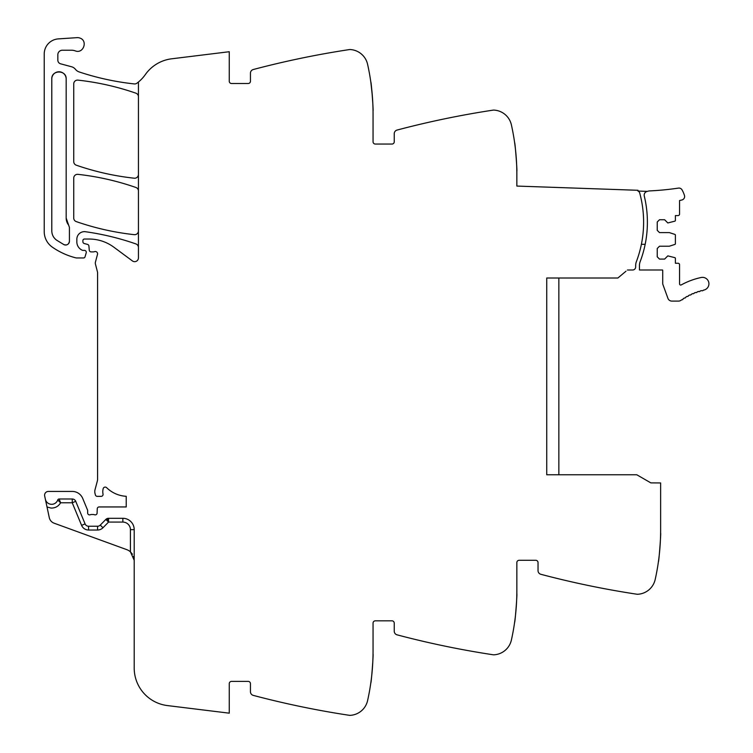 <?xml version="1.0" encoding="UTF-8"?>
<svg xmlns="http://www.w3.org/2000/svg" width="753" height="753" viewBox="0 0 753 753"><rect width="100%" height="100%" fill="white"/><g stroke="black" fill="none" stroke-linecap="round" stroke-linejoin="round"><path stroke-width="1.13" d="M558.848 278.008L558.848 474.776M546.744 303.214L546.744 278.008L617.884 278.008L625.997 271.202M546.744 308.514L546.744 387.899M546.744 395.466L546.744 426.038M546.744 433.606L546.744 464.187M546.744 471.755L546.744 474.776L636.803 474.776L650.856 482.889L660.635 482.946L660.635 530.027A227.039 227.039 0 0 1 655.185 579.499A18.919 18.919 0 0 1 637.838 594.258A4.537 4.537 0 0 1 636.897 594.221A908.165 908.165 0 0 1 634.713 593.882A908.165 908.165 0 0 1 540.852 574.294A3.784 3.784 0 0 1 538.037 570.633L538.037 562.566A2.268 2.268 0 0 0 535.769 560.298L519.118 560.298A2.268 2.268 0 0 0 516.85 562.566L516.85 590.568A227.039 227.039 0 0 1 511.391 640.041A18.919 18.919 0 0 1 494.053 654.809A4.537 4.537 0 0 1 493.102 654.762A908.165 908.165 0 0 1 490.918 654.432A908.165 908.165 0 0 1 397.057 634.835A3.784 3.784 0 0 1 394.243 631.183L394.243 623.117A2.268 2.268 0 0 0 391.974 620.839L375.323 620.839A2.268 2.268 0 0 0 373.055 623.117L373.055 651.119A227.039 227.039 0 0 1 367.596 700.582A18.919 18.919 0 0 1 350.258 715.35A4.537 4.537 0 0 1 349.307 715.303A908.165 908.165 0 0 1 347.124 714.974A908.165 908.165 0 0 1 253.272 695.386A3.784 3.784 0 0 1 250.448 691.725L250.448 683.658A2.268 2.268 0 0 0 248.179 681.39L231.529 681.39A2.268 2.268 0 0 0 229.26 683.658L229.26 713.176L167.43 705.58A37.838 37.838 0 0 1 134.203 668.024L134.203 529.651A11.351 11.351 0 0 0 122.852 518.299L122.852 522.083L108.545 522.083L108.545 518.299A3.784 3.784 0 0 0 105.844 519.429L100.262 525.114L102.963 527.759L108.545 522.083L107.086 518.591M138.439 247.492A3.784 3.784 0 0 0 135.907 243.925A264.887 264.887 0 0 0 85.456 231.726A7.568 7.568 0 0 0 76.844 239.228L76.844 241.911A9.083 9.083 0 0 0 82.275 250.231A1.892 1.892 0 0 0 83.037 250.391L84.411 250.391A1.892 1.892 0 0 1 86.218 252.82L85.023 256.867A1.515 1.515 0 0 1 83.574 257.959L76.702 257.959A3.784 3.784 0 0 1 75.78 257.837A71.893 71.893 0 0 1 52.334 247.144A18.919 18.919 0 0 1 44.22 231.613L44.22 54A15.135 15.135 0 0 1 58.358 38.892L77.07 37.65A6.815 6.815 0 0 1 79.799 38.026C88.214 40.568 83.385 54.197 75.244 50.865A11.351 11.351 0 0 0 71.45 50.216L62.386 50.216A4.537 4.537 0 0 0 57.84 54.753L57.84 60.174A3.784 3.784 0 0 0 60.645 63.826L71.488 66.735A7.568 7.568 0 0 1 75.46 69.342A7.944 7.944 0 0 0 79.178 71.94A264.887 264.887 0 0 0 134.25 83.922A3.784 3.784 0 0 0 136.914 83.207A37.838 37.838 0 0 0 145.348 74.566A37.838 37.838 0 0 1 171.675 58.8L229.26 51.722L229.26 81.239A2.268 2.268 0 0 0 231.529 83.508L248.179 83.508A2.268 2.268 0 0 0 250.448 81.239L250.448 73.173A3.784 3.784 0 0 1 253.272 69.521A908.165 908.165 0 0 1 347.124 49.924A908.165 908.165 0 0 1 349.307 49.594A4.537 4.537 0 0 1 350.258 49.547A18.919 18.919 0 0 1 367.596 64.316A227.039 227.039 0 0 1 373.055 113.788L373.055 141.79A2.268 2.268 0 0 0 375.323 144.058L391.974 144.058A2.268 2.268 0 0 0 394.243 141.79L394.243 133.723A3.784 3.784 0 0 1 397.057 130.062A908.165 908.165 0 0 1 493.102 110.136A4.537 4.537 0 0 1 494.053 110.098A18.919 18.919 0 0 1 511.391 124.857A227.039 227.039 0 0 1 516.85 174.329L516.85 186.066L637.989 190.293L637.96 191.046A3.068 3.068 0 0 1 639.73 193.06A111.246 111.246 0 0 1 636.398 261.592A11.351 11.351 0 0 0 635.664 265.621L635.664 266.967A3.031 3.031 0 0 1 632.671 269.988L627.4 270.016M516.793 169.303L516.831 171.326C517.386 172.164 515.052 141.724 514.628 142.646L515.08 146.082M372.999 108.761L373.036 110.776C373.592 111.623 371.257 81.183 370.834 82.105L372.359 96.036M138.439 82.002L138.439 257.884A3.784 3.784 0 0 1 132.406 260.924L113.863 247.2A41.622 41.622 0 0 0 89.108 239.03L84.411 239.03A1.515 1.515 0 0 0 82.896 240.546L82.896 241.704A1.892 1.892 0 0 0 84.298 243.539L87.517 244.396A1.892 1.892 0 0 1 88.91 246.062L89.268 250.175A1.892 1.892 0 0 0 91.16 251.897L93.203 251.897A3.784 3.784 0 0 0 94.511 251.662A2.268 2.268 0 0 1 97.495 254.382L95.433 262.1A3.784 3.784 0 0 0 95.424 264.03L97.457 271.871A3.784 3.784 0 0 1 97.579 272.812L97.579 479.181A7.568 7.568 0 0 1 97.316 481.139L95.038 489.666A7.568 7.568 0 0 0 95.038 493.582L95.405 494.947A1.892 1.892 0 0 0 97.231 496.349L101.175 496.349A1.892 1.892 0 0 0 103.029 494.09A12.104 12.104 0 0 1 103.18 488.65A2.08 2.08 0 0 1 106.644 487.68A30.271 30.271 0 0 0 126.222 496.302L126.222 506.948L99.142 506.948A1.892 1.892 0 0 0 97.25 508.774L97.099 513.066A1.892 1.892 0 0 1 94.53 514.76A3.784 3.784 0 0 0 93.165 514.515L91.593 514.515A3.784 3.784 0 0 0 90.238 514.76A1.892 1.892 0 0 1 87.659 513L87.659 510.722A1.892 1.892 0 0 0 87.517 510.007L82.726 498.439A11.351 11.351 0 0 0 72.241 491.427L48.38 491.427A3.784 3.784 0 0 0 44.681 496.001L45.359 499.201A6.429 6.429 0 0 0 57.717 500.011L60.607 502.778L57.717 500.011A1.515 1.515 0 0 1 59.148 498.994L72.241 498.994A3.784 3.784 0 0 1 75.733 501.338L85.089 523.909A3.784 3.784 0 0 0 88.581 526.243L97.561 526.243A3.784 3.784 0 0 0 100.262 525.114M75.733 501.338L72.241 502.778L60.607 502.778C58.423 506.402 55.214 508.162 50.988 508.059L47.015 506.967L49.284 517.659A7.568 7.568 0 0 0 54.103 523.194L126.739 549.634A11.351 11.351 0 0 1 130.42 551.836L134.203 560.298L133.516 556.411M47.015 506.967L45.359 499.201M373.036 654.122C373.592 653.284 371.257 683.715 370.834 682.802C371.257 683.715 373.592 653.284 373.036 654.122M515.08 618.815L514.628 622.251C515.052 623.173 517.386 592.733 516.831 593.58L516.793 595.595M658.875 558.274L658.414 561.71C658.847 562.623 661.181 532.192 660.616 533.03L660.588 535.054M138.439 191.055A3.784 3.784 0 0 0 135.907 187.478A264.887 264.887 0 0 0 77.936 174.348A3.784 3.784 0 0 0 73.738 178.113L73.738 218.031A3.784 3.784 0 0 0 76.279 221.608A264.887 264.887 0 0 0 134.25 234.663A3.784 3.784 0 0 0 138.439 230.898M138.439 96.751A3.784 3.784 0 0 0 135.898 93.184A264.887 264.887 0 0 0 77.936 80.129A3.784 3.784 0 0 0 73.738 83.894L73.738 161.613A3.784 3.784 0 0 0 76.279 165.189A264.887 264.887 0 0 0 134.25 178.207A3.784 3.784 0 0 0 138.439 174.442M66.17 218.031L66.17 78.971C66.612 69.7 51.345 69.7 51.788 78.971L51.788 230.879C51.891 234.738 53.482 237.826 56.579 240.141L63.883 244.612C66.97 245.544 68.824 244.424 69.427 241.252L69.427 227.406L66.17 218.031A11.351 11.351 0 0 0 68.608 225.062M59.186 499.079L60.607 502.778M122.852 518.299A11.351 11.351 0 0 1 134.203 529.651A11.351 11.351 0 0 0 122.852 518.299L108.545 518.299M130.457 551.874L132.443 554.227M63.883 244.612A3.784 3.784 0 0 0 66.509 244.941M68.495 243.737A3.784 3.784 0 0 0 69.427 241.252M66.17 78.971A7.191 7.191 0 0 0 58.979 71.78A7.191 7.191 0 0 0 51.788 78.971M546.744 278.008L546.744 474.776M647.486 191.384A6.457 6.457 0 0 1 649.613 190.914A287.844 287.844 0 0 0 678.415 188.109A3.586 3.586 0 0 1 682.077 189.916A30.101 30.101 0 0 1 684.458 195.422A3.586 3.586 0 0 1 681.841 199.997L679.564 200.524L679.564 214.059A1.515 1.515 0 0 1 678.048 215.574L675.394 215.574L675.394 220.431A0.753 0.753 0 0 1 674.876 221.156L667.826 222.954L664.617 219.735L659.506 219.735L657.237 222.003L657.237 230.333L659.506 232.602L669.342 232.602L674.876 234.399A0.753 0.753 0 0 1 675.394 235.115L675.394 243.708A0.753 0.753 0 0 1 674.876 244.424L669.342 246.222L659.506 246.222L657.237 248.499L657.237 256.82L659.506 259.088L664.617 259.088L667.826 255.869L674.876 257.667A0.753 0.753 0 0 1 675.394 258.392L675.394 263.249L678.048 263.249A1.515 1.515 0 0 1 679.564 264.764L679.564 283.919A1.139 1.139 0 0 0 681.239 284.916A73.163 73.163 0 0 1 701.147 277.499A6.429 6.429 0 0 1 708.78 282.45A6.429 6.429 0 0 1 703.839 290.084L703.264 290.206A1.139 1.139 0 0 1 701.627 290.602L700.215 290.978A1.139 1.139 0 0 1 698.596 291.449L697.203 291.9A1.139 1.139 0 0 1 695.612 292.465L694.247 292.983A1.139 1.139 0 0 1 693.579 293.661A1.139 1.139 0 0 0 693.579 293.661A1.139 1.139 0 0 1 692.694 293.632L691.348 294.225A1.139 1.139 0 0 1 689.833 294.95L688.515 295.609A1.139 1.139 0 0 1 687.931 296.353A1.139 1.139 0 0 0 687.931 296.353A1.139 1.139 0 0 1 687.037 296.409L685.767 297.143A1.139 1.139 0 0 1 684.336 298.019L683.103 298.819A1.139 1.139 0 0 1 681.71 299.769L680.985 300.296A4.189 4.189 0 0 1 678.528 301.096L671.845 301.096A4.16 4.16 0 0 1 667.939 298.348L662.941 284.625A3.605 3.605 0 0 1 662.725 283.401L662.725 270.619A1.148 1.148 0 0 0 662.536 269.988L639.448 269.988L639.448 265.621A11.38 11.38 0 0 1 640.182 261.592A111.246 111.246 0 0 0 645.208 200.251L644.276 196.025A3.784 3.784 0 0 1 647.486 191.384L637.96 191.046M641.396 244.311L645.18 244.311C648.126 229.627 648.135 214.944 645.208 200.251A111.265 111.265 0 0 0 644.276 196.025M134.203 529.651L130.42 529.651L130.42 551.836M130.42 529.651A7.568 7.568 0 0 0 122.852 522.083M72.241 498.994L72.241 502.778L81.588 525.359A7.568 7.568 0 0 0 88.581 530.027L97.561 530.027A7.568 7.568 0 0 0 102.963 527.759M85.089 523.909L81.588 525.359L85.089 523.909M88.581 530.027L88.581 526.243L88.581 530.027M105.844 519.429L108.545 522.083M97.561 530.027L97.561 526.243"/></g></svg>

